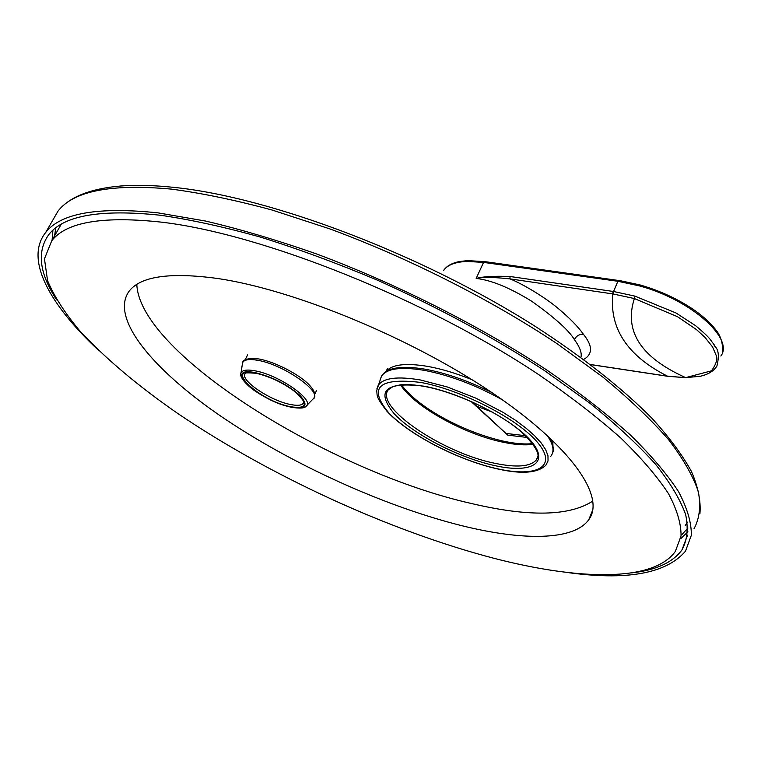 <?xml version="1.0" encoding="UTF-8"?>
<svg xmlns="http://www.w3.org/2000/svg" width="761" height="761" viewBox="0 0 761 761"><rect width="100%" height="100%" fill="white"/><g stroke="black" fill="none" stroke-linecap="round" stroke-linejoin="round"><path stroke-width="1.14" d="M720.857 356.024C734.413 338.531 690.627 299.568 639.449 285.898L617.884 281.285L613.556 291.511L510.041 276.5C494.146 275.891 482.855 276.547 476.167 278.44L483.558 262.393L484.843 261.708M639.449 285.898L640.125 284.956L618.807 280.39L617.884 281.285L483.558 262.393L466.778 261.423L467.863 260.614M471.049 401.475L507.758 435.14L472.191 401.989M492.348 412.082L476.69 406.279M525.623 435.711L506.331 433.485M527.402 437.48L507.758 435.14M580.9 357.413C582.089 353.123 579.92 347.178 574.384 339.577C569 330.493 554.826 317.746 531.872 301.356C509.889 287.753 491.321 280.115 476.167 278.44C482.826 277.014 494.089 277.156 509.937 278.878L510.041 276.5M583.677 359.458C592.838 354.226 592.762 345.846 583.44 334.298C578.198 326.821 569.875 318.288 558.469 308.69C545.142 297.332 522.036 283.558 509.937 278.878L612.833 293.908L612.986 291.434M590.422 364.49L668.034 376.257L685.661 377.618L711.44 370.854C715.93 364.652 717.585 359.668 716.396 355.901L712.553 346.93L704.952 337.342L696.458 329.58L677.49 316.69L634.379 298.55L612.833 293.908C609.276 328.505 627.492 355.929 667.502 376.181L667.968 376.248M634.94 296.143L634.379 298.55C623.801 331.159 640.905 357.508 685.661 377.618L700.072 376.315C708.006 374.555 713.618 371.178 716.881 366.155C721.59 346.959 713.105 346.635 714.275 344.942L709.718 338.816C707.426 336.02 702.707 331.634 695.573 325.66L676.025 312.99L634.94 296.134L613.556 291.501L613.404 293.984M386.027 371.596L386.036 371.577C391.649 364.49 405.461 362.75 427.492 366.355C441.256 368.828 456.077 373.27 471.963 379.691M552.762 440.514L552.971 446.393M56.609 299.824C39.268 273.237 36.671 251.482 48.828 234.559C63.648 215.392 100.833 208.961 160.39 215.249C190.716 219.644 224.114 226.94 260.566 237.137C298.312 248.952 337.133 263.249 377.037 280.019C437.737 307.168 493.499 337.323 544.324 370.474L589.556 402.95C616.087 424.372 638.07 444.795 655.525 464.21C670.232 482.769 680.277 499.558 685.661 514.579C688.496 528.448 687.25 540.253 681.932 549.975C672.581 562.588 655.83 570.227 631.678 572.881M98.492 350.298C49.807 304.8 24.219 259.33 45.708 232.447C60.642 213.128 98.093 206.602 158.05 212.871L205.67 221.071C240.609 229.28 277.755 240.305 317.099 254.145C396.795 283.929 479.411 325.66 546.322 369.694C578.322 391.763 606.165 413.366 629.861 434.502C650.864 455.03 667.102 474.084 678.565 491.682C687.297 508.224 691.549 522.778 691.321 535.325L685.48 551.202C666.037 573.794 626.236 580.843 566.089 572.329M385.951 371.644L387.52 368.448M254.906 358.412L259.13 359.021C275.063 361.798 299.977 374.783 309.565 385.247C314.493 390.621 315.929 394.911 313.855 398.136M136.809 284.414C139.605 354.055 331.092 471.972 471.211 503.449C528.866 517.1 569.447 516.291 592.924 500.995M461.527 525.623C522.645 540.814 573.718 540.824 588.795 519.677C605.861 496.904 571.711 446.127 490.512 391.649C409.589 337.228 293.327 289.551 217.57 278.488C170.274 272.058 140.833 276.233 129.246 291.025C109.28 318.041 153.37 370.312 222.355 417.228C291.996 464.381 383.896 506.189 461.527 525.623M493.727 558.241C578.493 580.234 653.423 582.279 675.378 551.364L681.038 535.991C681.228 523.825 677.052 509.718 668.5 493.67C657.304 476.605 641.475 458.122 621.005 438.212C597.937 417.703 570.845 396.738 539.73 375.316C426.369 299.292 262.735 234.093 162.017 222.212C103.087 215.772 66.321 221.955 51.738 240.78L44.452 258.845L47.572 280.676C54.335 296.704 65.256 313.656 80.352 331.511C105.874 358.869 138.302 386.16 177.646 413.404C270.022 475.986 389.252 530.836 493.727 558.241M685.204 525.708L687.345 522.094M60.176 226.084L60.785 224.581M617.257 281.19L618.845 280.4M484.177 262.478L485.138 261.66L618.493 280.476M466.778 261.423C455.154 262.003 447.439 264.99 443.634 270.383C446.793 265.874 452.196 262.906 459.844 261.47L467.758 260.623L485.185 261.66M583.44 334.298C579.406 334.089 576.391 335.848 574.384 339.577M722.712 351.249C722.807 342.726 720.524 335.611 715.854 329.903C710.926 323.501 704.115 317.166 695.43 310.888C679.259 299.634 660.833 290.997 640.134 284.956L640.248 285.128M668.034 376.257L668.51 376.334M55.8 227.891L54.573 235.843M681.742 534.745L687.934 528.048M52.928 230.26L52.09 240.162M680.619 538.788L687.915 531.768M52.319 220.985L58.007 211.13C73.408 190.992 111.116 183.639 171.149 189.089C201.779 193.113 235.463 200.105 272.219 210.065L329.827 228.89C409.152 258.198 491.168 299.739 557.452 343.943L602.75 376.99C629.28 398.859 651.235 419.758 668.596 439.687C683.207 458.778 693.119 476.12 698.332 491.692C700.995 506.113 699.568 518.45 694.042 528.705M255.315 372.652C272.619 376.99 287.544 384.619 300.081 395.549C308.842 405.556 305.827 409.408 291.044 407.097C259.13 401.228 221.08 365.594 255.315 372.652M290.654 406.726C259.434 400.98 222.25 366.136 255.725 373.052C272.638 377.285 287.23 384.743 299.482 395.425C308.053 405.213 305.113 408.98 290.654 406.726M240.809 374.165L240.98 373.061C242.188 370.084 246.849 369.332 254.983 370.816C279.249 374.926 316.11 401.037 305.836 406.412C304.609 408.267 299.805 408.562 291.425 407.297M242.35 364.205L242.54 362.921C243.853 359.62 248.933 358.754 257.779 360.314C284.214 364.633 324.196 393.19 312.876 399.154L306.721 405.499M303.61 402.617L303.192 403.425C301.432 405.48 297.209 405.841 290.531 404.5C270.288 400.781 239.268 379.815 245.28 373.632C243.767 372.757 247.373 372.633 256.096 373.261M420.595 382.412C461.47 389.708 518.983 419.501 538.075 443.064C557.784 466.74 536.866 477.585 497.989 468.9C459.321 460.519 410.169 435.368 388.766 412.852C367.82 387.587 378.436 377.446 420.595 382.412M423.963 386.179C461.47 392.933 514.008 420.139 531.673 441.77C549.899 463.506 530.959 473.646 495.116 465.684C459.482 458.008 414.003 434.74 394.388 413.984C375.306 390.774 385.161 381.499 423.963 386.179M376.876 388.909L378.122 385.523C383.163 377.913 397.271 376.058 420.433 379.986L447.249 386.959L475.929 398.184L503.135 412.386L515.168 420.082L525.689 427.882L534.412 435.549L541.128 442.883L545.675 449.665L547.977 455.734L548.034 460.947L545.894 465.19C537.789 473.047 521.932 474.35 498.312 469.09M380.12 379.948L381.423 376.315C386.569 368.486 400.838 366.498 424.238 370.341C449.694 375.211 475.806 385.076 502.583 399.934M546.626 434.807C553.513 444.224 554.817 451.492 550.545 456.619M533.223 444.291C525.499 445.432 515.806 444.814 504.153 442.436C465.19 434.826 413.851 406.469 400.552 384.8M537.742 456.781L536.362 459.872C530.474 466.674 516.709 467.825 495.059 463.335C442.712 453.071 373.87 406.64 388.433 389.632L393.247 386.436L400.571 384.8C406.992 384.238 414.916 384.771 424.343 386.417M590.536 364.586L667.701 376.286M667.739 376.286L686.07 377.741M687.611 535.069L681.932 549.975M699.93 513.589C700.995 501.109 698.17 487.078 691.445 471.487C682.417 455.04 669.261 437.318 651.987 418.331C623.173 389.147 583.887 357.936 536.419 327.144C422.878 254.631 270.659 197.109 173.755 187.358C153.884 185.275 136.248 184.818 120.847 185.988C90.14 188.642 69.194 197.023 58.007 211.13L45.708 232.447M316.586 390.45L314.826 394.084M247.639 354.883L245.223 359.639M291.377 407.287C278.821 404.3 266.512 398.735 254.45 390.602C240.904 380.842 239.648 373.794 240.98 373.061L242.54 362.921C242.778 359.325 248.115 357.993 258.55 358.916M303.62 402.54L303.192 403.425C305.979 403.815 303.42 400.039 295.525 392.096C283.282 382.878 270.155 376.6 256.153 373.27M498.274 469.08C458.35 460.405 407.82 434.246 386.845 411.092C375.163 396.034 377.637 396.139 376.666 390.621L381.423 376.315C384.647 370.607 394.255 364.11 425.456 369.256C446.507 373.175 468.633 380.938 491.834 392.543M549.394 437.347C553.18 444.586 554.236 449.78 552.562 452.928M532.729 443.615C525.347 444.443 516.167 443.758 505.19 441.532C467.092 433.513 418.873 408.914 401.38 384.714M537.77 456.571L536.362 459.872C536.02 458.522 545.875 455.972 521.485 431.944C499.13 412.491 455.744 392.153 424.391 386.426M592.838 509.718L588.795 519.677M61.165 224.362L51.738 240.78"/></g></svg>
